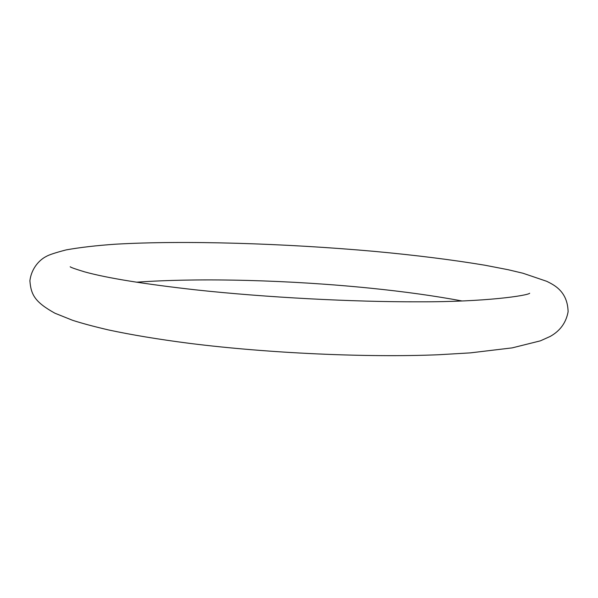 <?xml version="1.0" encoding="UTF-8"?>
<svg xmlns="http://www.w3.org/2000/svg" width="598" height="598" viewBox="0 0 598 598"><rect width="100%" height="100%" fill="white"/><g stroke="black" fill="none" stroke-linecap="round" stroke-linejoin="round"><path stroke-width="0.9" d="M189.566 343.364C158.433 339.343 131.366 334.85 108.373 329.909C93.624 326.463 81.672 323.249 72.522 320.274L54.911 313.21C34.871 302.065 30.961 294.747 29.9 280.754C31.552 267.657 40.096 259.495 46.218 256.467C48.864 254.853 55.532 252.655 66.228 249.882C79.997 247.415 96.315 245.531 115.197 244.216C184.386 240.194 284.91 243.393 374.288 251.369C415.603 255.197 452.544 259.824 485.098 265.258L508.21 269.735L522.981 273.241L546.744 281.314C553.628 284.783 567.629 291.032 568.1 311.782C566.104 322.658 560.147 330.873 550.212 336.427L540.405 340.838L512.209 347.872L470.372 352.872L438.356 354.756C367.15 357.716 268.128 353.254 189.566 343.364M462.082 300.981C434.925 295.898 404.465 291.645 370.708 288.221C291.45 280.163 201.421 277.569 136.456 282.204M529.686 293.252C527.683 295.554 485.927 302.035 419.168 301.811C352.618 302.027 265.43 297.393 195.95 289.881C143.991 284.043 106.9 278.04 84.662 271.873C75.542 269.115 70.713 267.411 70.19 266.753L70.213 266.768"/></g></svg>
